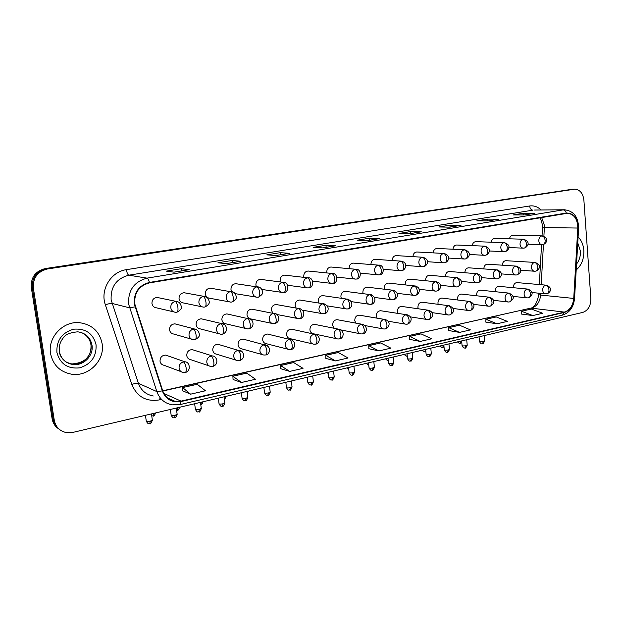 <?xml version="1.0" encoding="UTF-8"?>
<svg xmlns="http://www.w3.org/2000/svg" width="622" height="622" viewBox="0 0 622 622"><rect width="100%" height="100%" fill="white"/><g stroke="black" fill="none" stroke-linecap="round" stroke-linejoin="round"><path stroke-width="0.93" d="M193.924 350.163L192.206 349.626C188.614 349.844 186.802 351.85 186.763 355.644C187.214 357.961 188.544 359.306 190.752 359.679L209.062 365.868M219.519 344.712L218.011 344.285C214.543 344.526 212.794 346.508 212.763 350.217C213.198 352.526 214.504 353.864 216.674 354.221L236.142 360.177M244.446 339.441L243.116 339.099C239.773 339.355 238.078 341.299 238.047 344.946C238.475 347.239 239.758 348.561 241.896 348.903L262.43 354.626M268.727 334.325L267.546 334.053C264.319 334.317 262.686 336.238 262.647 339.806C263.067 342.1 264.327 343.406 266.426 343.733L287.939 349.206M292.379 329.357L291.345 329.139C288.219 329.419 286.633 331.308 286.594 334.807C287.006 337.093 288.243 338.384 290.311 338.695L312.734 343.927M315.44 324.528L314.514 324.35C311.49 324.637 309.958 326.503 309.919 329.94C310.316 332.21 311.536 333.493 313.566 333.789L336.821 338.772M337.917 319.84L337.093 319.685C334.162 319.988 332.677 321.823 332.638 325.197L334.216 328.222M359.835 315.268L359.096 315.144C356.258 315.447 354.82 317.259 354.773 320.571L355.8 323.067M381.216 310.821L380.555 310.72C377.795 311.031 376.396 312.812 376.357 316.069L377.056 318.13M402.069 306.483L401.478 306.397C398.803 306.716 397.442 308.473 397.404 311.676L397.886 313.371M422.424 302.253L421.887 302.183C419.29 302.502 417.968 304.244 417.922 307.392L418.264 308.769M442.289 298.132L441.807 298.078C439.287 298.397 437.997 300.107 437.95 303.209L438.183 304.313M461.687 294.113L461.252 294.066C458.795 294.393 457.543 296.08 457.497 299.135L457.644 299.983M480.627 290.186L480.231 290.147C477.851 290.474 476.631 292.146 476.576 295.147L476.677 295.784M499.132 286.361L498.774 286.322C496.457 286.649 495.267 288.297 495.213 291.259L495.267 291.695M517.216 282.613L516.89 282.59C514.627 282.917 513.469 284.542 513.414 287.457L513.445 287.714M167.637 355.792L165.677 355.108C161.953 355.31 160.072 357.347 160.033 361.226C160.492 363.543 161.844 364.896 164.084 365.293L181.142 371.692M202.686 319.148L201.279 318.814C197.827 319.109 196.101 321.092 196.093 324.762C196.568 327.18 197.959 328.556 200.261 328.89L219.278 333.82M228.134 314.18L226.906 313.916C223.57 314.227 221.906 316.178 221.891 319.778C222.357 322.188 223.718 323.549 225.98 323.86L246.11 328.564M252.913 309.359L251.84 309.157C248.621 309.468 247.004 311.397 246.988 314.926C247.447 317.321 248.784 318.674 251 318.969M277.054 304.687L276.106 304.523C272.996 304.842 271.425 306.739 271.417 310.207L272.895 313.169M300.574 300.138L299.734 300.006C296.725 300.34 295.209 302.206 295.193 305.612L296.111 307.968M323.494 295.722L322.756 295.613C319.832 295.955 318.363 297.79 318.347 301.134L318.946 303.007M345.84 291.423L345.179 291.337C342.349 291.679 340.926 293.491 340.903 296.78L341.291 298.241M367.625 287.232L367.042 287.162C364.298 287.512 362.906 289.3 362.883 292.527L363.131 293.646M388.874 283.15L388.353 283.096C385.687 283.445 384.342 285.21 384.318 288.39L384.466 289.207M409.603 279.177L409.136 279.13C406.547 279.48 405.241 281.222 405.21 284.347L405.295 284.907M429.833 275.297L429.413 275.266C426.902 275.616 425.627 277.326 425.596 280.405L425.635 280.732M449.582 271.519L449.208 271.487C446.759 271.837 445.515 273.532 445.484 276.565L445.5 276.681M176.555 324.272L174.93 323.852C171.361 324.124 169.565 326.138 169.565 329.893C170.047 332.319 171.462 333.711 173.81 334.061L191.623 339.2M185.403 292.978L184.143 292.752C180.722 293.102 179.019 295.092 179.043 298.715C179.564 301.258 181.041 302.673 183.482 302.976L202.08 306.825M211.394 288.336L210.314 288.165C207.002 288.522 205.353 290.482 205.377 294.043C205.882 296.562 207.328 297.961 209.723 298.249L229.471 301.888M236.694 283.834L235.761 283.702C232.558 284.067 230.972 285.996 230.98 289.487L231.726 291.578M235.155 293.646L256.039 297.067M261.341 279.465L260.525 279.364C257.43 279.729 255.883 281.634 255.899 285.063L256.35 286.641M285.342 275.219L284.627 275.134C281.626 275.507 280.133 277.381 280.141 280.755L280.405 281.883M308.722 271.083L308.1 271.021C305.192 271.402 303.738 273.245 303.746 276.557L303.886 277.303M331.51 267.063L330.958 267.017C328.144 267.398 326.737 269.217 326.737 272.467L326.799 272.895M353.724 263.153L353.242 263.114C350.505 263.495 349.136 265.291 349.129 268.494L349.152 268.634M158.703 297.775L157.242 297.471C153.688 297.806 151.931 299.827 151.955 303.536C152.483 306.086 153.992 307.517 156.487 307.836L173.826 311.894M468.864 267.825L468.522 267.802C466.173 268.144 464.961 269.792 464.891 272.747M487.695 264.226L487.384 264.202C485.16 264.513 483.978 266.084 483.838 268.914M506.083 260.711L505.803 260.696C503.696 260.976 502.537 262.476 502.343 265.19M375.385 259.343L374.949 259.312C372.337 259.677 371 261.411 370.945 264.513M396.502 255.626L396.121 255.603C393.672 255.93 392.365 257.57 392.218 260.517M417.113 252.003L416.771 251.988C414.462 252.283 413.195 253.838 412.961 256.637M437.219 248.473L436.916 248.458C434.739 248.73 433.503 250.2 433.207 252.874M456.851 245.029L456.571 245.014C454.511 245.262 453.314 246.662 452.971 249.212M476.017 241.663L475.768 241.655C473.816 241.888 472.65 243.218 472.269 245.651M494.731 238.382L494.506 238.374C492.655 238.591 491.52 239.859 491.108 242.191M513.01 235.17L512.808 235.17C511.043 235.373 509.947 236.585 509.511 238.817M50.576 353.63C53.072 365.137 60.093 371.995 71.616 374.211C88.596 377.08 105.149 360.208 102.117 343.647C99.559 331.487 92.025 324.497 79.507 322.694C63.211 320.851 47.497 337.388 50.576 353.63C53.072 365.137 60.093 371.995 71.616 374.211C88.596 377.08 105.149 360.208 102.117 343.647C99.559 331.487 92.025 324.497 79.507 322.694C63.211 320.851 47.497 337.388 50.576 353.63M576.19 269.964C581.593 265.283 584.144 258.752 583.833 250.371C583.358 244.757 581.446 240.286 578.095 236.959C581.446 240.286 583.358 244.757 583.833 250.371C584.144 258.752 581.593 265.283 576.19 269.964M134.702 303.668C134.243 292.635 139.172 285.708 149.49 282.886L567.381 213.284C574.114 214.092 577.589 219.006 577.799 228.041L573.741 298.436C572.924 305.736 569.799 310.292 564.356 312.104L181.041 401.12L175.171 401.392C169.067 400.311 164.916 396.75 162.707 390.725L134.702 303.668M134.266 303.746L162.303 390.896C165.825 399.41 172.092 402.955 181.095 401.548L564.387 312.446C569.962 310.588 573.165 305.923 573.997 298.436L578.056 228.056C577.698 218.104 573.779 213.097 566.3 213.035L149.428 282.435C138.846 285.335 133.792 292.433 134.266 303.746M574.65 189.181L47.56 268.945C37.553 271.48 32.81 277.84 33.347 288.025L54.308 420.41C55.638 426.847 59.494 430.867 65.87 432.484L72.999 432.368L582.861 312.384C588.179 310.409 590.846 305.783 590.861 298.513L583.887 200.09C582.954 193.193 579.875 189.554 574.65 189.181L46.471 268.743C36.496 271.27 31.776 277.599 32.313 287.745L53.22 419.632C53.959 423.846 56.066 427.143 59.541 429.514C56.066 427.143 53.959 423.846 53.22 419.632L32.313 287.745C31.776 277.599 36.496 271.27 46.471 268.743L572.512 189.251M534.477 213.315L523.164 213.323L513.111 214.948L524.75 214.917L534.889 213.26M523.296 214.924L523.164 213.323M498.409 219.208L487.384 219.115L476.849 220.826L488.184 220.888L498.805 219.154M487.531 220.88L487.384 219.115M460.599 225.374L449.893 225.187L438.86 226.976L449.846 227.147L460.988 225.327M450.071 227.084L449.893 225.187M420.923 231.85L410.59 231.563L399.005 233.437L409.595 233.709L421.296 231.804M410.777 233.499L410.59 231.563M173.95 272.156L189.251 269.676L181.391 268.688L166.362 271.13L173.997 272.164L189.251 269.676M181.686 270.889L181.391 268.688M226.276 263.619L240.753 261.271L232.169 260.462L217.941 262.772L226.33 263.627L240.753 261.271M232.441 262.601L232.169 260.462M275.787 255.541L289.51 253.309L280.289 252.672L266.799 254.857L275.841 255.541L289.51 253.309M280.53 254.756L280.289 252.672M322.709 247.883L335.724 245.768L325.936 245.27L313.138 247.346L322.764 247.883L335.724 245.768M326.169 247.307L325.936 245.27M379.241 238.654L369.32 238.242L357.145 240.216L367.291 240.621L379.599 238.607M369.522 240.232L369.32 238.242M448.672 330.539L459.534 332.397L470.426 329.893L459.526 325.213L448.719 327.646L448.672 330.585M485.852 322.103L497.032 323.782L507.428 321.395L496.247 316.94L485.922 319.265L485.852 322.142M521.353 314.04L532.821 315.556L542.749 313.278L531.32 309.041L521.461 311.257L521.353 314.079M325.858 358.42L335.445 360.9L348.079 358L338.29 352.518L325.78 355.333L325.858 358.466M280.662 368.683L289.704 371.404L303.023 368.348L293.701 362.564L280.538 365.526L280.67 368.729M233.063 379.49L241.492 382.483L255.533 379.257L246.755 373.138L232.885 376.256L233.063 379.537M182.852 390.888L190.581 394.177L205.415 390.772L197.26 384.287L182.611 387.584L182.86 390.935M409.711 339.387L420.192 341.431L431.629 338.803L421.047 333.874L409.711 336.432L409.711 339.433M378.884 350.925L390.896 348.164L380.68 342.971L368.784 345.645L368.815 348.717L378.884 350.925L368.784 345.645M335.445 360.9L325.78 355.333M289.704 371.404L280.538 365.526M241.492 382.483L232.885 376.256M190.581 394.177L182.611 387.584M420.192 341.431L409.711 336.432M459.534 332.397L448.719 327.646M497.032 323.782L485.922 319.265M532.821 315.556L521.461 311.257M572.333 189.259L45.398 268.541C35.454 271.06 30.75 277.365 31.287 287.465L52.131 418.855C52.87 423.061 54.969 426.342 58.429 428.706M577.799 228.041L544.374 227.582L544.351 225.242L541.653 217.498M543.892 236.228L544.374 227.582L542.477 227.644L542.026 235.886M160.927 399.549L159.356 399.907C146.24 401.936 137.073 396.797 131.848 384.489L105.367 304.819C99.909 289.821 110.918 271.62 126.39 269.668L529.641 205.983C530.014 208.533 531.071 209.925 532.813 210.166L128.832 275.196C116.462 278.5 110.56 286.695 111.136 299.796L138.395 383.292C141.046 390.414 146.007 394.651 153.276 395.989M529.641 205.983C533.901 205.4 537.719 206.729 541.086 209.979M534.547 210.042L565.04 209.769M181.095 401.548L180.186 404.557L172.286 404.836C164.737 403.46 159.59 399.044 156.845 391.588L128.606 304.018C128.031 290.256 134.181 281.634 147.064 278.143C147.982 278.438 148.767 279.877 149.428 282.435M134.997 306.871L129.493 307.82L111.991 303.412C110.708 303.279 108.5 303.746 105.367 304.819M564.387 312.446L562.436 315.129C569.589 312.757 573.632 307.182 574.557 298.397L574.557 298.335M573.997 298.436L574.557 298.397L578.608 228.134C578.374 216.961 573.632 210.842 564.372 209.769L534.609 210.034M131.848 384.489C134.888 383.346 137.065 382.942 138.395 383.292L156.845 391.588L162.303 390.896M578.056 228.056L578.608 228.111M566.3 213.035C565.647 211.052 564.582 210.003 563.104 209.894L147.064 278.143L128.832 275.196C127.759 274.706 126.942 272.864 126.39 269.668M573.958 189.251L569.332 189.407M47.56 268.945L45.398 268.541M33.347 288.025L31.287 287.465M54.308 420.41L52.131 418.855M159.24 398.764L159.356 399.907M564.356 312.104L531.476 308.17C536.809 306.452 539.857 302.09 540.635 295.085L540.728 293.382M573.741 298.436L540.635 295.085L538.769 294.719L538.854 293.195M541.21 284.72L543.434 244.5M181.041 401.12L163.874 393.462M162.801 391.013L530.325 308.232C534.104 307.874 536.918 303.396 538.769 294.812M175.186 301.483C172.123 302.37 170.653 304.469 170.786 307.781C171.33 310.456 172.893 311.956 175.482 312.283L176.951 312.213C177.884 311.785 178.195 310.137 177.884 307.284C177.324 303.987 176.423 302.059 175.186 301.483L176.283 301.413C178.903 301.686 180.559 303.342 181.251 306.382C182.013 308.255 180.574 310.199 176.951 312.213L176.648 312.205M153.129 415.885L153.735 413.506L151.947 413.793M193.333 329.1C190.332 330.01 188.894 332.101 189.018 335.367C189.516 337.909 190.985 339.363 193.411 339.721L195.121 339.651C196.047 339.239 196.365 337.668 196.07 334.931C195.518 331.682 194.608 329.738 193.333 329.1L194.593 329.015C197.174 329.38 198.745 331.067 199.312 334.084C199.973 335.872 198.573 337.73 195.121 339.651L194.748 339.643M155.166 413.031L153.735 413.506M149.746 423.59L150.361 421.164C147.608 421.669 146.24 421.592 146.248 420.923L145.447 415.325M183.428 361.895C180.396 362.859 178.949 364.974 179.074 368.24C179.548 370.665 180.948 372.08 183.265 372.492L185.278 372.446C186.141 372.042 186.421 370.525 186.133 367.874C185.574 364.624 184.672 362.626 183.428 361.895L184.944 361.81C190.052 361.848 191.203 371.451 185.278 372.446M152.328 419.943L150.361 421.164M203.192 296.476C200.214 297.339 198.783 299.407 198.9 302.673C199.437 305.332 200.968 306.809 203.495 307.12L204.902 307.05C205.89 306.615 206.247 304.99 205.96 302.168C205.408 298.925 204.482 297.028 203.192 296.476L204.203 296.406C206.807 296.663 208.456 298.303 209.132 301.336C209.886 303.124 208.471 305.029 204.902 307.05L204.584 307.043M206.924 297.409L204.203 296.406L184.143 292.752M230.381 291.617C227.481 292.457 226.089 294.486 226.198 297.713C226.719 300.356 228.212 301.818 230.692 302.113L232.037 302.035C233.087 301.6 233.475 299.983 233.211 297.207C232.675 294.004 231.726 292.146 230.381 291.617L231.322 291.547C233.911 291.78 235.536 293.413 236.204 296.445C236.943 298.148 235.559 300.014 232.037 302.035L231.703 302.035M233.507 292.2L210.314 288.165M256.785 286.897C253.97 287.714 252.61 289.712 252.711 292.892C253.216 295.52 254.678 296.966 257.104 297.246L258.394 297.168C259.491 296.725 259.918 295.131 259.669 292.387C259.149 289.23 258.184 287.403 256.785 286.897L257.663 286.828C260.237 287.053 261.854 288.67 262.5 291.695C263.238 293.312 261.87 295.139 258.394 297.168L258.044 297.176M259.428 287.263L235.761 283.702M282.435 282.31C279.698 283.111 278.376 285.078 278.469 288.211C278.959 290.816 280.39 292.254 282.761 292.519L284.005 292.441C285.148 291.99 285.607 290.412 285.381 287.706C284.868 284.596 283.889 282.792 282.435 282.31L283.259 282.24C289.463 281.844 288.763 292.978 284.005 292.441L283.648 292.449M284.705 282.536L260.525 279.364M177.184 410.193L177.853 407.822L176.29 408.086L177.161 414.384L175.249 415.216C172.519 415.714 171.151 415.636 171.136 414.975L170.366 409.455M220.74 323.743C217.817 324.637 216.417 326.698 216.534 329.917C217.024 332.443 218.454 333.882 220.841 334.224L222.474 334.154C223.453 333.726 223.811 332.171 223.539 329.473C222.995 326.27 222.062 324.365 220.74 323.743L221.914 323.665C226.027 323.323 229.58 331.635 222.474 334.154L222.085 334.146M179.237 407.371L177.853 407.822M224.589 324.77L221.914 323.665L201.279 318.814M203.153 401.742C201.87 404.409 201.124 405.388 200.906 404.681L201.373 402.286L200.486 402.465M247.346 318.55C244.516 319.42 243.148 321.442 243.249 324.622C243.731 327.141 245.138 328.556 247.47 328.882L249.041 328.813C250.067 328.377 250.464 326.838 250.207 324.171C249.686 321.022 248.73 319.14 247.346 318.55L248.442 318.472C252.509 318.083 256.039 326.34 249.041 328.813L248.637 328.805M202.71 401.843L201.373 402.286M250.674 319.249L226.906 313.916M224.278 398.562L224.068 396.945M273.206 313.496C270.446 314.351 269.116 316.341 269.209 319.475C269.676 321.978 271.052 323.386 273.346 323.697L274.854 323.619C275.927 323.183 276.355 321.652 276.121 319.024C275.608 315.914 274.636 314.071 273.206 313.496L274.224 313.426C278.259 312.998 281.75 321.201 274.854 323.619L274.426 323.619M225.599 396.455L224.309 396.89M276.09 313.978L251.84 309.157M174.564 417.634L175.249 415.216M211.045 356.048C208.106 356.989 206.691 359.073 206.807 362.292C207.274 364.71 208.642 366.117 210.928 366.498L212.848 366.444C213.766 366.039 214.092 364.531 213.82 361.911C213.276 358.715 212.351 356.756 211.045 356.048L212.46 355.963C216.573 355.846 219.706 364.041 212.848 366.444M177.114 414.05L177.161 414.384C175.902 417.354 175.124 418.443 174.829 417.673C173.732 417.253 173.569 419.236 171.182 415.317M198.745 411.826L199.499 409.416C196.793 409.914 195.425 409.836 195.378 409.183L194.639 403.748M237.868 350.365C235.007 351.29 233.631 353.335 233.74 356.515C234.191 358.925 235.544 360.317 237.791 360.682L239.633 360.62C240.597 360.208 240.955 358.707 240.698 356.126C240.17 352.969 239.221 351.049 237.868 350.365L239.182 350.287C243.249 350.108 246.39 358.249 239.633 360.62M201.271 408.312L199.499 409.416M241.771 351.446L218.011 344.285M222.318 406.166L223.127 403.771C220.452 404.253 219.076 404.183 219.014 403.546L218.306 398.173M263.922 344.852C261.147 345.754 259.809 347.768 259.903 350.901C260.346 353.304 261.668 354.68 263.876 355.03L265.648 354.96C266.659 354.54 267.048 353.055 266.815 350.513C266.294 347.395 265.33 345.513 263.922 344.852L265.151 344.767C272.654 347.473 268.867 355.286 265.648 354.96M224.822 402.714L223.127 403.771M267.367 345.63L243.116 339.099M245.301 400.646L246.172 398.267C243.513 398.741 242.145 398.671 242.051 398.041L241.375 392.746M289.246 339.488C286.548 340.374 285.241 342.357 285.327 345.443C285.755 347.838 287.053 349.199 289.222 349.533L290.933 349.463C291.99 349.035 292.41 347.566 292.192 345.047C291.687 341.976 290.707 340.125 289.246 339.488L290.396 339.41C297.946 342.224 294.019 349.774 290.933 349.463M247.789 397.256L246.172 398.267M292.286 340.047L267.546 334.053M267.717 395.258L268.65 392.894C266.014 393.361 264.638 393.291 264.521 392.676L263.876 387.452M313.869 334.278C311.241 335.141 309.966 337.093 310.044 340.141C310.464 342.52 311.739 343.873 313.869 344.191L315.517 344.114C316.614 343.678 317.065 342.224 316.862 339.744C316.373 336.712 315.37 334.893 313.869 334.278L314.95 334.201C322.46 336.976 318.557 344.425 315.517 344.114M270.181 391.938L268.65 392.894M316.567 334.683L291.345 329.139M289.595 390.01L290.575 387.654C287.963 388.112 286.579 388.042 286.447 387.436L285.825 382.289M337.816 329.209C335.266 330.049 334.022 331.977 334.092 334.978C334.496 337.349 335.74 338.687 337.832 338.99L339.433 338.912C340.568 338.469 341.043 337.031 340.856 334.574C340.374 331.588 339.363 329.8 337.816 329.209L338.834 329.131C346.322 331.899 342.403 339.215 339.433 338.912M292.037 386.744L290.575 387.654M340.226 329.497L314.514 324.35M310.938 384.878L311.972 382.538C309.375 382.997 307.999 382.927 307.836 382.328L307.245 377.243M361.125 324.272C358.637 325.096 357.425 326.993 357.479 329.963C357.875 332.319 359.096 333.641 361.149 333.936L362.696 333.851C363.87 333.408 364.375 331.977 364.204 329.551C363.73 326.604 362.704 324.847 361.125 324.272L362.074 324.202C369.639 327.125 365.518 334.131 362.696 333.851M313.371 381.667L311.972 382.538M363.279 324.482L337.093 319.685M331.783 379.871L332.863 377.546C330.29 377.997 328.906 377.927 328.719 377.344L328.152 372.329M383.805 319.475C381.379 320.276 380.197 322.149 380.252 325.073C380.633 327.421 381.83 328.735 383.844 329.007L385.345 328.921C386.557 328.478 387.078 327.055 386.923 324.668C386.464 321.753 385.422 320.027 383.805 319.475L384.707 319.397C391.891 321.279 388.937 328.051 385.345 328.921M334.193 376.722L332.863 377.546M385.749 319.622L359.096 315.144M352.13 374.988L353.265 372.671C350.707 373.114 349.323 373.052 349.113 372.477L348.569 367.524M405.894 314.794C403.53 315.587 402.38 317.43 402.418 320.314C402.792 322.647 403.966 323.945 405.941 324.217L407.402 324.124C408.646 323.673 409.19 322.266 409.051 319.902C408.6 317.033 407.55 315.331 405.894 314.794L406.741 314.724C414.042 316.746 410.808 323.308 407.402 324.124M354.532 371.886L353.265 372.671M407.651 314.903L380.555 310.72M372.01 370.214L373.184 367.913C370.642 368.348 369.258 368.286 369.033 367.719L368.512 362.828M427.407 310.246C425.106 311.016 423.979 312.827 424.017 315.688C424.383 317.998 425.526 319.288 427.462 319.545L428.885 319.451C430.16 318.993 430.727 317.601 430.595 315.268C430.16 312.431 429.094 310.759 427.407 310.246L428.208 310.176C435.548 312.252 432.197 318.635 428.885 319.451M374.397 367.159L373.184 367.913M429.009 310.316L401.478 306.397M391.432 365.549L392.645 363.256C390.126 363.691 388.742 363.629 388.493 363.077L387.996 358.241M448.376 305.806C446.129 306.56 445.025 308.349 445.057 311.171C445.406 313.472 446.534 314.748 448.431 314.989L449.823 314.903C451.121 314.437 451.712 313.053 451.588 310.751C451.16 307.952 450.087 306.304 448.376 305.806L449.131 305.736C455.693 308.613 454.425 312.361 449.823 314.903M393.812 362.54L392.645 363.256M449.838 305.853L421.887 302.183M410.419 360.985L411.671 358.715C409.167 359.135 407.783 359.081 407.511 358.536L407.037 353.762M468.809 301.476C466.624 302.222 465.544 303.979 465.567 306.77C465.909 309.056 467.005 310.316 468.864 310.557L470.232 310.464C471.554 309.997 472.16 308.629 472.051 306.351C471.632 303.583 470.551 301.958 468.809 301.476L469.524 301.413C477.541 304.531 472.681 309.95 470.232 310.464M412.783 358.031L411.671 358.715M470.146 301.507L441.807 298.078M428.978 356.53L430.268 354.268C427.781 354.688 426.397 354.633 426.109 354.097L425.642 349.385M488.736 297.262C486.598 297.985 485.541 299.726 485.564 302.479C485.899 304.749 486.972 306.001 488.791 306.226L490.128 306.133C491.473 305.666 492.095 304.306 492.002 302.051C491.59 299.322 490.501 297.728 488.736 297.262L489.413 297.199C497.452 300.372 492.492 305.604 490.128 306.133L489.506 306.164M431.326 353.623L430.268 354.268M489.965 297.269L461.252 294.066M447.117 352.169L448.446 349.922C445.982 350.334 444.59 350.279 444.287 349.766L443.844 345.101M508.166 293.149C506.09 293.856 505.056 295.574 505.064 298.296C505.391 300.55 506.44 301.787 508.228 302.012L509.535 301.911C510.903 301.445 511.548 300.092 511.463 297.868C511.059 295.17 509.962 293.592 508.166 293.149L508.812 293.086C515.335 296.049 514.052 299.236 509.535 301.911L508.905 301.95M449.465 349.307L448.446 349.922M509.309 293.149L480.231 290.147M464.867 347.908L466.228 345.676C463.779 346.081 462.395 346.026 462.06 345.521L461.641 340.91M527.129 289.129C525.1 289.829 524.089 291.524 524.097 294.214C524.408 296.445 525.434 297.674 527.184 297.891L528.467 297.798C529.858 297.324 530.519 295.986 530.442 293.786C530.045 291.119 528.941 289.564 527.129 289.129L527.744 289.075C535.783 292.293 530.721 297.238 528.467 297.798L527.829 297.829M467.2 345.086L466.228 345.676M528.187 289.121L498.774 286.322M482.229 343.741L483.621 341.517C481.195 341.921 479.803 341.867 479.453 341.369L479.049 336.813M545.634 285.218C543.651 285.902 542.664 287.574 542.664 290.225C542.967 292.449 543.978 293.662 545.688 293.872L546.948 293.778C548.355 293.296 549.032 291.975 548.969 289.798C548.581 287.162 547.469 285.638 545.634 285.218L546.217 285.156C554.241 288.359 549.164 293.211 546.948 293.778L546.303 293.817M484.554 340.957L483.621 341.517M546.614 285.203L516.89 282.59M66.476 362.292L71.841 363.971C82.485 365.666 92.841 355.061 90.921 344.642C89.895 338.967 86.738 334.947 81.466 332.583M59.378 351.609C61.042 358.847 65.535 363.131 72.852 364.461C83.527 366.156 93.914 355.52 91.986 345.062C90.369 337.443 85.657 333.027 77.843 331.829C69.773 332.498 64.75 334.745 62.775 338.57C59.836 342.52 58.693 346.882 59.339 351.64C59.751 356.468 64.338 363.24 72.852 364.461L71.841 363.971C84.919 362.937 91.31 356.725 91.006 345.334M96.068 344.813C93.152 333.485 85.704 328.276 73.715 329.178C61.975 332.622 56.377 340.358 56.905 352.402C60.054 363.893 67.627 369.04 79.632 367.843C91.131 364.243 96.612 356.569 96.068 344.813M59.277 346.882L59.339 351.376M576.532 264.031C579.37 260.439 580.653 256.101 580.388 251.031L577.752 242.914M307.377 277.847C304.718 278.633 303.427 280.569 303.505 283.663C303.979 286.244 305.379 287.667 307.696 287.924L308.901 287.846C310.09 287.387 310.58 285.825 310.37 283.15C309.873 280.087 308.87 278.314 307.377 277.847L308.147 277.785C314.211 277.35 313.706 288.289 308.901 287.846L308.528 287.854M309.336 277.995L284.627 275.134M331.619 273.509C329.038 274.279 327.778 276.191 327.848 279.239C328.307 281.805 329.676 283.204 331.946 283.453L333.104 283.375C334.333 282.909 334.854 281.362 334.667 278.726C334.177 275.702 333.167 273.96 331.619 273.509L332.35 273.455C338.352 272.996 337.855 283.819 333.104 283.375L332.723 283.391M333.345 273.602L308.1 271.021M355.216 269.295C352.697 270.041 351.469 271.923 351.531 274.932C351.974 277.482 353.312 278.866 355.527 279.099L356.655 279.021C357.922 278.555 358.474 277.023 358.303 274.419C357.821 271.433 356.795 269.723 355.216 269.295L355.893 269.233C361.856 268.766 361.343 279.48 356.655 279.021L356.258 279.045M356.733 269.342L330.958 267.017M298.335 308.59C295.652 309.422 294.354 311.389 294.439 314.475C294.89 316.963 296.235 318.355 298.482 318.651L299.936 318.573C301.064 318.13 301.514 316.614 301.305 314.024C300.799 310.953 299.812 309.142 298.335 308.59L299.291 308.52C307.097 311.187 303.093 318.946 299.936 318.573L299.501 318.573M247.937 391.199L247.058 391.526M300.854 308.916L276.106 304.523M322.771 303.816C320.159 304.632 318.899 306.56 318.969 309.616C319.405 312.088 320.727 313.465 322.927 313.745L324.334 313.667C325.5 313.216 325.982 311.715 325.788 309.157C325.298 306.133 324.287 304.352 322.771 303.816L323.665 303.746C331.495 306.506 327.366 314.024 324.334 313.667L323.883 313.675M324.987 304.041L299.734 300.006M346.54 299.174C343.997 299.975 342.769 301.872 342.831 304.881C343.258 307.346 344.549 308.706 346.703 308.971L348.063 308.893C349.269 308.442 349.782 306.949 349.603 304.422C349.121 301.437 348.102 299.687 346.54 299.174L347.379 299.112C355.162 301.833 351.057 309.251 348.063 308.893L347.605 308.901M348.507 299.33L322.756 295.613M378.168 265.19C375.719 265.921 374.522 267.779 374.576 270.749C375.004 273.276 376.31 274.644 378.479 274.87L379.575 274.792C380.882 274.325 381.457 272.801 381.294 270.228C380.835 267.289 379.793 265.602 378.168 265.19L378.814 265.135C384.139 264.552 384.925 274.52 379.575 274.792L379.171 274.815M379.521 265.213L353.242 263.114M400.521 261.193C398.134 261.909 396.96 263.736 397.007 266.667C397.427 269.178 398.702 270.531 400.825 270.749L401.89 270.671C403.227 270.197 403.826 268.696 403.686 266.154C403.227 263.246 402.17 261.59 400.521 261.193L401.12 261.139C408.747 262.717 405.567 270.01 401.89 270.671L401.47 270.694M401.734 261.193L374.949 259.312M422.284 257.298C419.959 258.006 418.816 259.802 418.855 262.702C419.259 265.182 420.503 266.527 422.579 266.737L423.621 266.659C424.989 266.185 425.611 264.692 425.479 262.181C425.036 259.312 423.971 257.687 422.284 257.298L422.851 257.251C431.24 259.91 426.42 266.348 423.621 266.659L423.193 266.683M423.38 257.29L396.121 255.603M443.486 253.504C441.223 254.196 440.104 255.976 440.135 258.83C440.531 261.294 441.744 262.624 443.774 262.826L444.784 262.748C446.184 262.274 446.829 260.797 446.713 258.317C446.277 255.479 445.204 253.877 443.486 253.504L444.03 253.457C452.427 256.186 447.498 262.422 444.784 262.748L444.357 262.779M444.489 253.488L416.771 251.988M464.152 249.811C461.944 250.487 460.848 252.237 460.879 255.067C461.26 257.508 462.441 258.822 464.432 259.016L465.419 258.939C466.85 258.457 467.511 256.995 467.41 254.546C466.982 251.747 465.894 250.168 464.152 249.811L464.657 249.764C473.078 252.563 468.039 258.596 465.419 258.939L464.976 258.97M465.062 249.787L436.916 248.458M369.67 294.657C367.198 295.442 365.993 297.316 366.047 300.278C366.459 302.727 367.726 304.072 369.841 304.329L371.163 304.244C372.399 303.793 372.936 302.315 372.772 299.82C372.306 296.873 371.272 295.155 369.67 294.657L370.463 294.595C378.269 297.409 374.032 304.586 371.163 304.244L370.681 304.259M371.42 294.758L345.179 291.337M392.179 290.264C389.776 291.026 388.602 292.869 388.649 295.8C389.053 298.226 390.289 299.563 392.358 299.812L393.64 299.726C394.916 299.268 395.475 297.806 395.328 295.341C394.869 292.433 393.819 290.738 392.179 290.264L392.933 290.202C401.073 292.939 396.494 299.345 393.64 299.726L393.151 299.742M393.757 290.326L367.042 287.162M414.104 285.98C411.764 286.726 410.613 288.546 410.66 291.438C411.049 293.848 412.254 295.17 414.283 295.411L415.535 295.326C416.833 294.859 417.416 293.405 417.284 290.972C416.841 288.103 415.776 286.439 414.104 285.98L414.812 285.918C422.268 287.729 419.049 294.564 415.535 295.326L415.029 295.341M415.535 286.019L388.353 283.096M435.47 281.805C433.184 282.543 432.057 284.332 432.096 287.193C432.477 289.58 433.651 290.894 435.641 291.119L436.862 291.034C438.191 290.567 438.798 289.129 438.673 286.726C438.238 283.889 437.165 282.248 435.47 281.805L436.139 281.75C443.688 283.702 440.205 290.318 436.862 291.034L436.349 291.057M436.761 281.828L409.136 279.13M456.284 277.746C454.052 278.462 452.956 280.227 452.987 283.049C453.352 285.42 454.503 286.719 456.447 286.944L457.637 286.851C459.005 286.384 459.627 284.962 459.518 282.582C459.09 279.783 458.01 278.174 456.284 277.746L456.913 277.684C463.569 280.429 462.449 284.238 457.637 286.851L457.116 286.882M457.465 277.746L429.413 275.266M484.297 246.211C482.143 246.872 481.07 248.598 481.094 251.389C481.459 253.807 482.618 255.113 484.561 255.308L485.533 255.222C486.987 254.74 487.664 253.294 487.578 250.876C487.158 248.108 486.07 246.553 484.297 246.211L484.779 246.164C493.207 249.033 488.06 254.864 485.533 255.222L485.082 255.253M485.129 246.18L456.571 245.014M503.937 242.697C501.837 243.35 500.796 245.052 500.803 247.805C501.161 250.207 502.296 251.498 504.193 251.685L505.142 251.599C506.619 251.117 507.319 249.679 507.241 247.292C506.837 244.563 505.733 243.031 503.937 242.697L504.395 242.65C512.8 245.511 507.638 251.234 505.142 251.599L504.691 251.638M504.706 242.666L475.768 241.655M523.102 239.268C521.049 239.905 520.023 241.593 520.039 244.314C520.381 246.693 521.485 247.968 523.343 248.147L524.276 248.069C525.777 247.587 526.492 246.156 526.43 243.793C526.025 241.103 524.921 239.594 523.102 239.268L523.537 239.229C531.95 242.152 526.686 247.68 524.276 248.069L523.817 248.108M523.81 239.237L494.506 238.374M541.801 235.925C539.795 236.554 538.792 238.21 538.8 240.901C539.134 243.264 540.207 244.532 542.034 244.703L542.944 244.625C544.468 244.135 545.199 242.72 545.144 240.387C544.755 237.721 543.636 236.236 541.801 235.925L542.213 235.886C550.594 238.801 545.315 244.221 542.944 244.625L542.477 244.656M542.454 235.893L512.808 235.17M407.037 353.832L406.43 353.902M406.687 355.901L407.239 355.823M476.569 273.781C474.399 274.481 473.326 276.23 473.35 279.014C473.7 281.369 474.835 282.652 476.732 282.87L477.898 282.777C479.29 282.302 479.927 280.895 479.834 278.547C479.414 275.779 478.326 274.193 476.569 273.781L477.167 273.727C485.393 276.72 480.386 282.341 477.898 282.777L477.369 282.808M477.657 273.773L449.208 271.487M425.658 349.486L424.624 349.626M424.818 351.617L425.813 351.072M496.356 269.917C494.233 270.609 493.184 272.327 493.199 275.079C493.549 277.42 494.653 278.687 496.512 278.897L497.654 278.804C499.062 278.329 499.73 276.93 499.645 274.613C499.233 271.876 498.136 270.313 496.356 269.917L496.924 269.862C505.118 272.84 500.104 278.361 497.654 278.804L497.118 278.843M497.351 269.901L468.522 267.802M442.553 347.418L443.836 345.218L442.413 345.435M515.654 266.146C513.585 266.822 512.559 268.525 512.567 271.246C512.901 273.563 513.982 274.815 515.801 275.017L516.921 274.932C518.359 274.45 519.036 273.066 518.958 270.772C518.561 268.074 517.457 266.535 515.654 266.146L516.19 266.099C519.774 267.522 521.213 268.999 520.497 270.531C520.972 272.047 519.782 273.509 516.921 274.932L516.377 274.963M516.571 266.13L487.384 264.202M459.907 343.313L461.221 341.12L459.821 341.338M534.477 262.468C532.463 263.129 531.46 264.809 531.46 267.499C531.787 269.8 532.844 271.044 534.625 271.239L535.721 271.145C537.183 270.671 537.874 269.295 537.812 267.025C537.416 264.358 536.304 262.842 534.477 262.468L534.99 262.422C543.224 265.524 538.022 270.663 535.721 271.145L535.169 271.184M461.648 341.004L461.221 341.12M535.332 262.445L505.803 260.696M542.462 225.047L542.485 227.598M180.186 404.557L562.436 315.129M175.171 401.392L167.396 397.87M162.723 390.787L530.325 308.232M539.336 284.557L541.537 244.687M542.446 224.853L540.339 217.716M379.35 238.63L367.182 240.613M335.491 245.783L322.662 247.883M289.292 253.325L275.748 255.533M240.551 261.279L226.237 263.611M189.065 269.684L173.919 272.156M421.047 231.819L409.486 233.709M460.723 225.343L449.729 227.139M498.541 219.177L488.068 220.888M534.609 213.292L524.626 214.917M157.242 297.471L176.283 301.413M151.745 415.854L153.377 415.924C153.611 416.647 154.388 415.644 155.702 412.907M174.93 323.852L194.593 329.015M146.302 421.273C148.697 425.199 148.883 423.224 149.995 423.636C150.322 424.406 151.115 423.294 152.374 420.293L151.465 413.902M165.677 355.108L184.944 361.81M261.815 289.44L281.836 292.379M176.601 410.302L177.441 410.232C177.667 410.948 178.428 409.952 179.727 407.254M226.004 396.362C225.351 398.337 224.799 399.238 224.348 399.067M249.85 318.728L272.148 323.44M192.206 349.626L212.46 355.963M195.425 409.509C197.757 413.397 197.928 411.445 199.024 411.857C199.312 412.627 200.074 411.546 201.318 408.631L200.478 402.372M219.053 403.849C221.331 407.705 221.502 405.785 222.614 406.197C222.886 406.951 223.632 405.894 224.861 403.025L224.052 396.82M242.09 398.337C244.368 402.185 244.516 400.257 245.604 400.669C245.853 401.423 246.592 400.381 247.82 397.551L247.043 391.409M264.56 392.956C266.791 396.774 266.939 394.877 268.035 395.281C268.269 396.027 268.999 395.001 270.22 392.21L269.474 386.138M286.478 387.708C288.67 391.495 288.818 389.629 289.922 390.025C290.147 390.764 290.863 389.753 292.068 387.008L291.353 380.983M307.867 382.584C310.036 386.348 310.184 384.505 311.28 384.894C311.498 385.624 312.197 384.629 313.402 381.924L312.71 375.96M341.074 329.971L360.247 333.757M328.75 377.585C331.215 381.776 331.627 379.264 332.132 379.887C332.335 380.602 333.034 379.63 334.224 376.955L333.555 371.054M364.966 325.57L383.035 328.867M349.144 372.702C351.554 376.862 351.99 374.382 352.487 374.996C352.674 375.719 353.366 374.755 354.556 372.111L353.918 366.265M387.98 321.193L405.217 324.093M369.056 367.936C371.451 372.073 371.886 369.608 372.376 370.214C372.539 370.937 373.223 369.989 374.421 367.377L373.806 361.584M410.279 316.87L426.809 319.444M388.517 363.279C390.896 367.4 391.308 364.943 391.806 365.549C391.969 366.257 392.637 365.324 393.827 362.75L393.236 357.012M431.925 312.609L447.848 314.911M407.534 358.731C409.766 362.836 410.473 360.363 410.8 360.985C410.948 361.693 411.616 360.768 412.798 358.225L412.231 352.542M452.971 308.434L468.335 310.487M426.124 354.283C428.333 358.35 429.017 355.916 429.367 356.523C429.507 357.222 430.167 356.313 431.341 353.801L430.797 348.172M473.459 304.329L488.317 306.172M444.302 349.937C446.51 353.98 447.148 351.562 447.521 352.169C447.653 352.853 448.314 351.959 449.481 349.478L448.952 343.896M493.417 300.309L507.793 301.958M462.076 345.684C464.3 349.704 464.852 347.301 465.272 347.9C465.38 348.592 466.026 347.714 467.215 345.249L466.71 339.721M512.862 296.36L526.795 297.852M479.469 341.525C481.669 345.513 482.198 343.142 482.641 343.725C482.75 344.417 483.387 343.538 484.569 341.105L484.087 335.631M531.818 292.503L545.331 293.841M287.613 285.28L306.887 287.815M312.617 281.167L331.238 283.368M336.891 277.132L354.905 279.037M248.302 391.114L247.292 393.384M276.907 314.507L297.44 318.448M270.072 385.99L269.645 387.576M302.595 310.199L322.009 313.581M327.343 305.892L345.886 308.846M360.472 273.159L377.927 274.815M383.393 269.272L400.335 270.71M405.699 265.454L422.144 266.706M427.415 261.714L443.385 262.803M448.563 258.06L464.082 259.001M306.91 377.329L307.33 377.982M351.29 301.639L369.11 304.228M327.25 372.539L328.315 373.744M374.522 297.44L391.704 299.726M347.123 367.859L348.771 369.32M397.1 293.32L413.7 295.341M366.545 363.295C367.843 364.71 368.574 365.231 368.729 364.834M419.049 289.277L435.12 291.065M385.531 358.824C387.078 360.387 387.972 360.892 388.214 360.34M440.415 285.311L455.98 286.897M469.159 254.484L484.25 255.284M489.234 250.977L503.913 251.669M508.812 247.548L523.094 248.139M527.907 244.197L541.801 244.695M404.098 354.454C406.042 356.095 407.021 356.577 407.052 355.901L407.247 355.846M461.213 281.424L476.312 282.831M422.26 350.178C424.165 351.803 425.145 352.285 425.184 351.609L425.837 351.352M481.475 277.614L496.138 278.866M440.026 346.003C441.9 347.605 442.872 348.079 442.926 347.41L444.007 346.851M501.231 273.89L515.459 274.994M457.411 341.906C459.261 343.492 460.218 343.958 460.288 343.305L461.765 342.287M520.49 270.236L534.321 271.215"/></g></svg>
